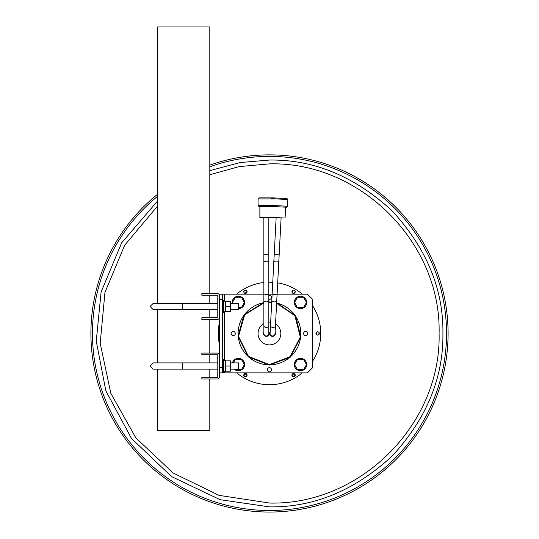<?xml version="1.0" encoding="UTF-8"?>
<svg xmlns="http://www.w3.org/2000/svg" width="539" height="539" viewBox="0 0 539 539"><rect width="100%" height="100%" fill="white"/><g stroke="black" fill="none" stroke-linecap="round" stroke-linejoin="round"><path stroke-width="0.81" d="M300.506 369.747L300.506 369.902A5.329 5.329 0 0 1 299.233 369.747M296.666 368.265A5.329 5.329 0 0 1 295.385 366.048M295.385 363.084A5.329 5.329 0 0 1 296.666 360.874M299.233 359.392A5.329 5.329 0 0 1 301.786 359.392M304.353 360.874A5.329 5.329 0 0 1 305.633 363.084M305.633 366.048A5.329 5.329 0 0 1 304.353 368.265M301.786 369.747A5.329 5.329 0 0 1 301.645 369.781L300.722 369.747M276.655 302.763L295.635 315.861L300.823 337.091L290.299 357.222L269.453 365.085L248.27 356.933L237.995 336.316L244.026 314.783L263.861 302.433M268.826 301.934L271.717 302.015M263.861 294.166L219.44 294.166L219.44 372.853L307.446 372.853L312.62 367.672L312.62 299.34L307.446 294.166L277.107 294.166M272.128 294.166L268.826 294.166M222.546 372.853L222.546 367.672L219.44 367.672M222.546 367.672L222.546 299.34L219.44 299.34M222.546 299.34L222.546 294.166M264.016 334.382A3.241 3.241 0 0 0 263.766 334.726M264.076 334.524A3.106 3.106 0 0 0 263.841 334.867M246.997 374.612A1.812 1.812 0 0 1 245.09 373.527M245.13 293.398A1.812 1.812 0 0 1 246.956 292.401M245.609 376.795A4.144 4.144 0 0 1 243.918 375.838M244.174 290.683L245.198 290.123M243.857 291.242A4.144 4.144 0 0 1 245.845 290.164M319.128 332.731L319.155 334.133M316.319 332.462A1.812 1.812 0 0 1 316.353 334.497M318.785 332.26A4.144 4.144 0 0 1 318.832 334.611M232.949 303.383L232.41 302.446L235.402 297.272L241.378 297.272L244.369 302.446L241.378 307.628L238.494 307.628M245.892 373.561A1.139 1.139 0 0 0 246.559 373.938M225.652 306.489L225.652 311.663L230.524 311.663L230.524 301.308L225.652 301.308L225.652 306.489L230.524 306.489M232.403 362.909A6.212 6.212 0 0 1 244.605 364.566A6.212 6.212 0 0 1 234.169 369.121M269.453 367.672A2.068 2.068 0 0 1 271.521 369.747A2.068 2.068 0 0 1 269.453 371.816A2.068 2.068 0 0 1 267.378 369.747A2.068 2.068 0 0 1 269.453 367.672M157.637 369.121L157.637 430.722L209.812 430.722L209.812 378.957M209.812 377.3L209.812 369.121M209.812 362.909L209.812 354.729M209.812 353.072L209.812 319.425M209.812 317.767L209.812 309.595M209.812 303.383L209.812 295.204M209.812 293.546L209.812 26.95L157.637 26.95L157.637 303.383M157.637 362.909L157.637 309.595M300.506 307.628L300.506 307.782A5.329 5.329 0 0 1 299.233 307.628M296.666 306.145A5.329 5.329 0 0 1 295.385 303.929M295.385 300.964A5.329 5.329 0 0 1 296.666 298.754M299.233 297.272A5.329 5.329 0 0 1 301.786 297.272M304.353 298.754A5.329 5.329 0 0 1 305.633 300.964M305.633 303.929A5.329 5.329 0 0 1 304.353 306.145M301.786 307.628A5.329 5.329 0 0 1 301.645 307.661L300.722 307.628M219.44 295.615A2.068 2.068 0 0 0 217.372 293.546L201.842 293.546L201.842 295.204L217.79 295.204L217.79 317.767L201.842 317.767L201.842 319.425L217.372 319.425A2.068 2.068 0 0 0 219.44 317.356M157.637 200.946L121.639 242.846L101.116 291.983L96.252 341.113L105.833 390.788L131.496 438.476L171.584 476.584L220.114 499.693L269.5 506.876C313.806 507.455 354.675 490.524 392.123 456.082C426.565 418.635 443.496 377.758 442.917 333.459C443.496 289.153 426.565 248.284 392.123 210.837C354.675 176.394 313.806 159.463 269.5 160.043L240.017 162.569L209.812 170.634M246.067 376.68L245.427 376.808L244.261 373.978M244.511 373.77L245.757 373.527M293.896 376.774L292.199 376.074M292.044 375.798L293.896 373.527M318.805 334.638L317.639 335.117C315.51 334.012 315.51 332.907 317.639 331.802L318.805 332.28M246.613 292.926L245.104 293.391M244.261 292.94L243.769 291.781M243.803 291.464L245.104 290.144M292.933 290.238L293.573 290.11C295.709 291.228 295.709 292.333 293.573 293.425L292.387 292.926M292.185 292.67L292.65 290.386M209.812 166.78A177.041 177.041 0 0 1 446.541 333.459A177.041 177.041 0 0 1 102.713 392.83A177.041 177.041 0 0 1 157.637 196.236M157.637 194.242A178.591 178.591 0 0 0 269.5 512.05A178.591 178.591 0 0 0 448.091 333.459A178.591 178.591 0 0 0 209.812 165.136M276.628 303.289L294.894 315.692L300.304 337.097L290.123 356.683L269.453 364.566L248.499 356.441L238.514 336.316L244.713 314.722L263.861 302.958M268.826 302.453L271.69 302.527M246.067 373.621L246.613 373.992M247.057 374.848L246.599 376.323M294.206 373.621L294.752 376.31M319.014 332.529L319.263 333.782M157.637 205.992L124.704 245.164L104.964 292.367L100.193 343.296L110.825 393.308L135.855 437.863L173.032 472.939L218.989 495.354L269.561 503.049C360.268 505.299 441.421 424.058 439.09 333.365C441.394 242.86 360.106 161.505 269.5 163.869L239.114 166.612L209.812 174.717M246.801 290.838L246.815 292.67M222.546 359.803L223.584 359.803L223.584 372.227L222.546 372.227M306.489 302.446L303.497 307.628L297.521 307.628L294.53 302.446L297.521 297.272L303.497 297.272L306.489 302.446M259.872 206.666L259.872 217.54L272.815 217.392M274.627 205.635L258.06 205.635L259.097 206.666L273.59 206.666M274.627 198.904L258.06 198.904L258.06 205.635M268.826 325.832A2.486 1.563 0 0 1 266.347 327.395A2.486 1.563 0 0 1 263.861 325.832L263.861 333.506A2.486 2.486 0 0 0 266.347 335.992A2.486 2.486 0 0 0 268.826 333.506L268.826 217.54M273.59 197.867L259.097 197.867L258.06 198.904M268.826 295.298A2.068 2.068 0 0 1 271.521 297.272A2.068 2.068 0 0 1 268.826 299.246M268.826 322.133A11.386 11.386 0 0 1 270.659 322.187M275.55 323.892A11.386 11.386 0 0 1 269.453 344.899A11.386 11.386 0 0 1 263.861 323.589M268.826 332.118A2.85 2.85 0 0 1 266.347 336.356A2.85 2.85 0 0 1 263.861 332.118M275.112 332.253A2.85 2.85 0 0 1 272.559 336.356A2.85 2.85 0 0 1 270.147 331.99M305.687 331.438A2.068 2.068 0 0 1 307.756 333.506A2.068 2.068 0 0 1 305.687 335.581A2.068 2.068 0 0 1 303.612 333.506A2.068 2.068 0 0 1 305.687 331.438M233.367 362.909L235.402 359.392L241.378 359.392L244.369 364.566L241.378 369.747L235.402 369.747L235.044 369.121M276.642 303.026A31.316 31.316 0 0 1 269.453 364.829A31.316 31.316 0 0 1 263.861 302.696M268.826 302.197A31.316 31.316 0 0 1 271.703 302.271M268.826 282.214A51.245 51.245 0 0 1 272.747 282.315M277.7 282.867A51.245 51.245 0 0 1 302.399 294.166M312.62 305.768A51.245 51.245 0 0 1 312.62 361.15M302.278 372.853A51.245 51.245 0 0 1 236.722 372.853M245.427 376.808A1.657 1.657 0 0 1 243.769 375.151A1.657 1.657 0 0 1 245.427 373.493A1.657 1.657 0 0 1 247.084 375.151A1.657 1.657 0 0 1 245.427 376.808M245.427 293.425A1.657 1.657 0 0 1 243.769 291.767A1.657 1.657 0 0 1 245.427 290.11A1.657 1.657 0 0 1 247.084 291.767A1.657 1.657 0 0 1 245.427 293.425M293.573 376.808A1.657 1.657 0 0 1 291.916 375.151A1.657 1.657 0 0 1 293.573 373.493A1.657 1.657 0 0 1 295.231 375.151A1.657 1.657 0 0 1 293.573 376.808M293.573 293.425A1.657 1.657 0 0 1 291.916 291.767A1.657 1.657 0 0 1 293.573 290.11A1.657 1.657 0 0 1 295.231 291.767A1.657 1.657 0 0 1 293.573 293.425M317.639 335.117A1.657 1.657 0 0 1 315.989 333.459A1.657 1.657 0 0 1 317.639 331.802A1.657 1.657 0 0 1 319.297 333.459A1.657 1.657 0 0 1 317.639 335.117M219.44 344.448A51.245 51.245 0 0 1 219.44 322.47M236.601 294.166A51.245 51.245 0 0 1 263.861 282.524M306.489 364.566L303.497 369.747L297.521 369.747L294.53 364.566L297.521 359.392L303.497 359.392L306.489 364.566M300.506 358.354A6.212 6.212 0 0 1 306.718 364.566A6.212 6.212 0 0 1 300.506 370.778A6.212 6.212 0 0 1 294.294 364.566A6.212 6.212 0 0 1 300.506 358.354M238.393 369.747L238.393 369.902A5.329 5.329 0 0 1 237.113 369.747M233.32 362.909A5.329 5.329 0 0 1 234.546 360.874M237.113 359.392A5.329 5.329 0 0 1 239.666 359.392M242.233 360.874A5.329 5.329 0 0 1 243.513 363.084M243.513 366.048A5.329 5.329 0 0 1 242.233 368.265M239.666 369.747A5.329 5.329 0 0 1 239.525 369.781L238.602 369.747M232.248 303.383A6.212 6.212 0 0 1 238.393 296.234A6.212 6.212 0 0 1 244.605 302.399A6.212 6.212 0 0 1 238.494 308.658M223.584 371.351L225.652 371.27L225.652 360.685L223.584 360.685M225.652 371.27L224.857 371.317M230.524 369.121L238.494 369.121L238.494 362.909L230.524 362.909M223.584 311.818L225.652 311.737L225.652 301.153L223.584 301.153M225.652 311.737L224.857 311.785M230.524 309.595L238.494 309.595L238.494 303.383L230.524 303.383M222.546 300.277L223.584 300.277L223.584 312.701L222.546 312.701M271.811 300.196A2.486 1.563 3 0 0 274.21 301.894A2.486 1.563 3 0 0 274.297 301.894A2.486 1.563 3 0 0 276.776 300.459L275.436 325.974A2.486 1.563 3 0 1 272.956 327.409A2.486 1.563 3 0 1 272.875 327.402A2.486 1.563 3 0 1 270.477 325.711L274.203 254.617L279.162 254.873L281.109 217.83M274.203 254.617L276.143 217.567M272.161 217.358L285.084 218.039L285.657 207.178M271.959 206.464L286.431 207.219L287.516 206.242L270.976 205.372M272.202 197.867L286.889 198.433L287.873 199.518L271.326 198.655M287.873 199.518L287.516 206.242M270.477 325.711L270.073 333.378A2.486 2.486 0 0 0 272.559 335.992A2.486 2.486 0 0 0 275.038 333.641L275.436 325.974M225.652 366.015L225.652 371.196L230.524 371.196L230.524 360.84L225.652 360.84L225.652 366.015L230.524 366.015M233.266 300.964A5.329 5.329 0 0 1 234.546 298.754M237.113 297.272A5.329 5.329 0 0 1 239.666 297.272M242.233 298.754A5.329 5.329 0 0 1 243.513 300.964M243.513 303.929A5.329 5.329 0 0 1 242.233 306.145M239.666 307.628A5.329 5.329 0 0 1 239.525 307.661L238.602 307.628M300.506 296.234A6.212 6.212 0 0 1 306.718 302.446A6.212 6.212 0 0 1 300.506 308.658A6.212 6.212 0 0 1 294.294 302.446A6.212 6.212 0 0 1 300.506 296.234M219.44 355.147A2.068 2.068 0 0 0 217.372 353.072L201.842 353.072L201.842 354.729L217.79 354.729L217.79 377.3L201.842 377.3L201.842 378.957L217.372 378.957A2.068 2.068 0 0 0 219.44 376.889L219.44 372.853M233.212 331.438A2.068 2.068 0 0 1 235.287 333.506A2.068 2.068 0 0 1 233.212 335.581A2.068 2.068 0 0 1 231.143 333.506A2.068 2.068 0 0 1 233.212 331.438M224.622 294.166L224.622 301.153M224.622 311.798L224.622 360.685M224.622 371.331L224.622 372.853M263.861 325.832L263.861 254.637L268.826 254.637M263.861 261.038A2.486 0.768 0 0 0 266.347 261.806A2.486 0.768 0 0 0 268.826 261.038M263.861 293.654A2.486 0.768 0 0 0 266.347 294.422A2.486 0.768 0 0 0 268.826 293.654M263.861 300.284A2.486 1.563 0 0 0 266.347 301.847A2.486 1.563 0 0 0 268.826 300.284M182.687 366.015L182.687 362.909L153.184 362.909L150.078 366.015L153.184 369.121L182.687 369.121L182.687 366.015M182.687 306.489L182.687 303.383L153.184 303.383L150.078 306.489L153.184 309.595L182.687 309.595L182.687 306.489M273.866 261.004A2.486 0.768 3 0 0 276.312 261.9A2.486 0.768 3 0 0 276.345 261.9A2.486 0.768 3 0 0 278.831 261.267L279.162 254.873M272.161 293.573A2.486 0.768 3 0 0 274.6 294.476A2.486 0.768 3 0 0 274.641 294.476A2.486 0.768 3 0 0 277.12 293.836L278.831 261.267M263.861 254.637L263.861 217.54M182.687 369.121L217.79 369.121M182.687 362.909L217.79 362.909M182.687 309.595L217.79 309.595M182.687 303.383L217.79 303.383M276.776 300.459L277.12 293.836"/></g></svg>
